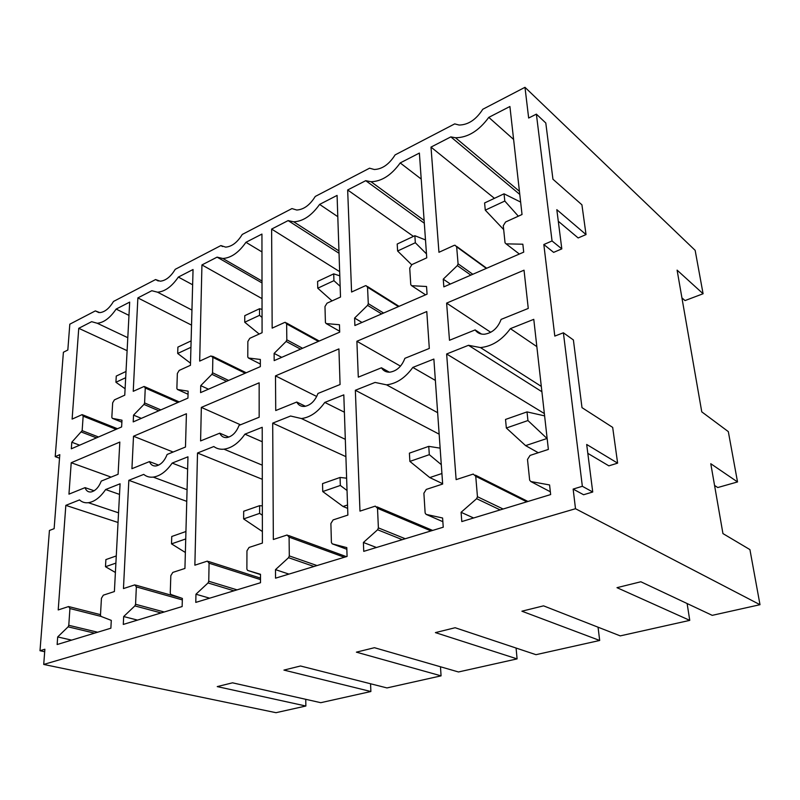 <?xml version="1.0" encoding="UTF-8"?>
<svg xmlns="http://www.w3.org/2000/svg" width="800" height="800" viewBox="0 0 800 800"><rect width="100%" height="100%" fill="white"/><g stroke="black" fill="none" stroke-linecap="round" stroke-linejoin="round"><path stroke-width="1.2" d="M454.7 123.89L395.1 154.9C389.17 164.31 382.23 169.18 374.28 169.5L369.57 168.19L315.26 196.45C309.91 205.08 303.74 209.6 296.75 210.03L291.95 208.58L242.25 234.45C237.37 242.41 231.84 246.64 225.65 247.12L220.88 245.57L175.23 269.32C170.75 276.73 165.74 280.69 160.22 281.2L155.57 279.56L113.49 301.45C109.34 308.37 104.79 312.1 99.83 312.62L95.34 310.9L69.81 324.19L67.83 350.02L63.4 352.25L55.21 456.64L59.8 454.65L54.13 528.67L49.43 530.47L40 650.72L44.88 649.24L43.72 664.44L575.5 508.72L573.15 489.08L582.35 486.29L563.39 332.79L554.8 336.09L543.83 244.53L552.05 240.96L536.38 114.14L528.66 118.03L524.98 87.31L482.77 109.28C476.13 119.62 468.25 124.88 459.13 125.04L454.7 123.89M101 616.41L111.29 620.38L110.87 628.2L57.14 644.53L57.69 636.94L68.11 626.84L68.78 625.29L69.93 608.54L68.61 606.55L58.21 609.94L65.83 505.36L79.53 499.91C81.97 502.17 84.92 503.1 88.37 502.7C94.56 501.72 100.31 497.33 105.62 489.54L120.08 483.79L114.39 591.55L103.33 595.17L101.44 598.27L100.47 615.2L101 616.41M111.83 417.38L112.33 418.33L121.98 420.21L121.62 426.94L71.32 448.8L71.79 442.24L82.15 430.65L83.15 416.18L82.14 414.62L72.12 419.1L78.75 328.31L91.63 321.68L97.24 323.25C103.84 322.64 110.14 317.91 116.13 309.08L129.68 302.11L124.76 395.17L114.42 399.87L112.67 402.79L111.83 417.38M68.95 494.15L85.06 487.64C86.15 490.77 88.1 492.22 90.92 491.99C95.27 491.06 98.72 487.43 101.27 481.09L118.09 474.28L119.83 442.06L71.22 462.73L68.95 494.15M143.74 474.39C146.41 476.6 149.58 477.51 153.24 477.11C160.13 476.07 166.44 471.39 172.18 463.08L187.96 456.81L184.93 568.45L172.81 572.41L170.82 575.67L170.25 593.24L170.87 594.48L182.37 598.42L182.14 606.55L123.29 624.43L123.68 616.55L134.87 605.9L135.57 604.28L136.35 586.9L134.85 584.86L123.46 588.57L128.83 480.32L143.74 474.39M176.87 388.51L177.44 389.48L188.13 391.16L187.94 398.11L133.21 421.9L133.54 415.13L143.95 404.43L144.6 402.94L145.26 388.02L144.14 386.44L133.24 391.31L137.87 297.9L151.81 290.72L157.54 292.19C164.9 291.6 171.84 286.56 178.35 277.07L193.05 269.51L190.45 365.3L179.2 370.41L177.35 373.47L176.87 388.51M131.93 468.69L149.46 461.6C150.73 464.74 152.88 466.2 155.9 465.97C160.72 464.99 164.46 461.15 167.13 454.46L185.48 447.03L186.42 413.74L133.51 436.24L131.93 468.69M213.81 446.53C216.72 448.68 220.11 449.55 223.99 449.17C231.71 448.08 238.69 443.08 244.93 434.16L262.22 427.29L262.39 543.08L249.06 547.44L246.95 550.86L246.88 569.13L247.6 570.41L260.5 574.28L260.51 582.73L195.78 602.4L195.96 594.22L208.03 582.95L208.75 581.25L209.08 563.2L207.38 561.11L194.87 565.19L197.51 453.01L213.81 446.53M247.78 357.04L248.45 358.02L260.34 359.46L260.34 366.63L200.58 392.61L200.74 385.63L211.9 374.32L212.56 372.78L212.85 357.38L211.04 355.93L199.68 361.1L201.94 264.93L217.09 257.14L222.83 258.49C231.1 257.95 238.8 252.55 245.94 242.3L261.94 234.07L262.08 332.72L249.79 338.31L247.85 341.51L247.78 357.04M200.59 440.92L219.75 433.18C221.21 436.33 223.56 437.79 226.8 437.56C232.18 436.54 236.27 432.47 239.07 425.37L259.16 417.24L259.15 382.82L201.34 407.4L200.59 440.92M290.58 416.02L301.43 418.55C310.16 417.42 317.95 412.05 324.78 402.42L343.81 394.86L347.87 515.08L333.13 519.91L330.89 523.51L331.41 542.53L332.26 543.85L346.79 547.61L347.08 556.43L275.54 578.17L275.49 569.64L288.55 557.69L289.3 555.91L289.09 537.13L287.15 534.99L273.34 539.49L272.7 423.13L290.58 416.02M325.42 322.58L326.19 323.57L339.46 324.73L339.7 332.14L274.17 360.62L274.12 353.41L286.13 341.43L286.82 339.82L286.64 323.93L285.27 322.31L284.59 322.48L272.17 328.13L271.62 229.09L288.12 220.6L293.75 221.81C303.11 221.36 311.72 215.55 319.61 204.4L337.08 195.41L340.51 297.05L327.03 303.18L324.98 306.55L325.42 322.58M275.73 410.54L296.74 402.04C298.41 405.18 300.99 406.64 304.46 406.43C310.51 405.36 315.01 401.04 317.97 393.46L340.07 384.53L338.92 348.9L275.49 375.87L275.73 410.54M375.07 382.43L386.54 384.84C396.51 383.69 405.27 377.89 412.82 367.42L433.87 359.06L442.66 484.04L426.28 489.41L423.89 493.21L425.14 513.03L426.14 514.39L442.6 518.01L443.24 527.21L363.74 551.36L363.4 542.48L377.61 529.76L378.39 527.88L377.51 508.32L375.3 506.13L359.98 511.12L355.35 390.27L375.07 382.43M410.77 284.69L411.67 285.7L426.54 286.5L427.07 294.16L354.89 325.53L354.6 318.08L367.58 305.35L368.29 303.66L367.55 287.25L366.04 285.62L365.22 285.82L351.58 292.02L347.66 189.97L365.72 180.68L371.02 181.73C381.69 181.42 391.42 175.15 400.21 162.93L419.38 153.07L426.75 257.84L411.9 264.59L409.72 268.13L410.77 284.69M358.3 377.15L381.47 367.79C383.37 370.88 386.17 372.34 389.89 372.16C396.75 371.05 401.75 366.43 404.89 358.32L429.31 348.44L426.78 311.54L356.88 341.27L358.3 377.15M468.48 345.3L480.45 347.57C491.96 346.43 501.94 340.12 510.39 328.64L533.78 319.34L548.37 449.42L530.06 455.42L527.5 459.45L529.65 480.15L530.83 481.54L549.58 484.95L550.65 494.57L461.8 521.57L461.09 512.3L476.64 498.69L477.45 496.72L475.75 476.31L473.24 474.07L456.13 479.63L446.64 353.98L468.48 345.3L541.9 391.74M505.05 242.84L506.1 243.86L522.84 244.21L523.72 252.14L443.84 286.87L443.25 279.16L457.33 265.59L458.08 263.81L456.66 246.85L455.01 245.21L454 245.44L438.95 252.29L431 147.1L450.84 136.89L455.5 137.75C467.76 137.67 478.86 130.88 488.79 117.37L509.91 106.5L522.03 214.51L505.59 221.99L503.27 225.72L505.05 242.84M449.49 340.28L475.15 329.91C477.28 332.94 480.33 334.38 484.28 334.25C492.15 333.11 497.76 328.17 501.12 319.4L528.26 308.43L524.03 270.19L446.62 303.11L449.49 340.28M370.57 683.77L370.87 691.52L320.78 702.69L232.51 682.82L217.24 686.6L305.86 706.02L275.99 712.69L43.72 664.44M370.87 691.52L283.93 670.09L300.5 665.99L386.97 687.93L441.07 675.85L356.39 652.16L374.44 647.7L458.48 671.97L517.09 658.89L435.41 632.61L455.13 627.73L535.98 654.68L599.69 640.47L521.9 611.2L543.54 605.85L620.25 635.88L689.76 620.37L616.99 587.67L640.85 581.77L712.23 615.35L760 604.7L575.5 508.72M524.98 87.31L695.15 250.35L703.09 293.75L677.1 270.13L701.76 411.85L728.32 431.62L737.53 481.94L710.78 463.72L722.94 533.58L749.92 549.6L760 604.7M687.12 603.54L689.76 620.37M598.05 627.19L599.69 640.47M516.08 648.05L517.09 658.89M440.48 666.77L441.07 675.85M305.74 699.31L305.86 706.02M737.53 481.94L717.75 487.54L714.56 485.45M703.09 293.75L685.02 300.58L681.92 297.86M220.88 245.57L222.52 246.53M155.57 279.56L158.28 280.99M95.34 310.9L98.84 312.59M563.39 332.79L573.39 339.95L582 407.65L612.68 427.4L617.62 463.14L608.86 465.85L587.82 453.35M617.62 463.14L586.69 444.47L592.73 492.01L583.59 494.74L573.15 489.08M536.38 114.14L545.79 122.99L552.94 179.21L581.92 204.81L586.03 234.57L578.16 237.95L558.29 221.24M586.03 234.57L556.82 209.67L561.81 248.88L553.63 252.38L543.83 244.53M446.62 303.11L490.75 332.3M475.15 329.91L481.53 334.08M488.79 117.37L513.61 139.44M519.77 194.42L450.84 136.89M431 147.1L494.43 198.33M443.25 279.16L450.37 284.03M510.39 328.64L536.84 346.62M446.64 353.98L544.35 413.55M461.09 512.3L473.6 517.98M356.88 341.27L400.49 366.14M381.47 367.79L389.35 372.18M400.21 162.93L421.21 179.06M424.32 223.24L365.72 180.68M347.66 189.97L413.45 236.39M354.6 318.08L361.99 322.44M412.82 367.42L435.37 380.41M355.35 390.27L439.15 434.17M363.4 542.48L376.45 547.5M275.49 375.87L316.71 396.48M296.74 402.04L305.47 406.29M319.61 204.4L337.8 216.68M339.04 253.28L288.12 220.6M271.62 229.09L339.65 271.64M274.12 353.41L281.71 357.34M324.78 402.42L344.4 412.2M272.7 423.13L345.9 456.64M275.49 569.64L288.92 574.1M201.34 407.4L240.5 424.79M219.75 433.18L228.86 437.09M245.94 242.3L261.96 251.92M262.01 282.93L217.09 257.14M201.94 264.93L262.03 298.62M200.74 385.63L208.45 389.19M244.93 434.16L262.24 441.74M197.51 453.01L262.3 479.29M195.96 594.22L209.64 598.19M133.51 436.24L173.13 452.03M149.46 461.6L158.66 465.12M178.35 277.07L192.64 284.78M137.87 297.9L191.54 325.12M133.54 415.13L141.34 418.36M172.18 463.08L187.63 469.1M128.83 480.32L186.75 501.35M123.68 616.55L137.51 620.11M71.22 462.73L111.09 477.11M85.06 487.64L94.14 490.78M116.13 309.08L128.98 315.38M78.75 328.31L127.11 350.67M71.79 442.24L79.63 445.19M105.62 489.54L119.52 494.4M65.83 505.36L118.04 522.48M57.69 636.94L71.6 640.13M561.81 248.88L552.05 240.96M592.73 492.01L582.35 486.29M59.53 458.2L55.21 456.64M44.69 651.74L40 650.72M538.27 452.73L525.6 445.62L506.35 428.01L505.52 419.44L527.02 411.9L544.61 415.87M506.35 428.01L527.94 420.55L527.02 411.9M525.6 445.62L547.02 438.48L527.94 420.55M503.67 229.57L485.28 210.14L484.59 202.96L504.03 193.82L520.63 202.07M485.28 210.14L504.8 201.05L504.03 193.82M518.33 216.19L504.8 201.05M442.63 483.69L429.76 477.57L409.88 461.4L409.4 453.15L428.76 446.36L440.13 448.14M409.88 461.4L429.31 454.67L428.76 446.36M429.76 477.57L441.92 473.52M441.29 464.65L429.31 454.67M411.64 264.73L397.61 251L397.2 244.03L414.87 235.72L425.49 239.93M397.61 251L415.33 242.74L414.87 235.72M426.47 253.88L415.33 242.74M347.64 508.37L343.04 506.48L322.74 491.55L322.54 483.61L340.08 477.46L346.62 478.18M322.74 491.55L340.33 485.46L340.08 477.46M343.04 506.48L347.53 504.98M347.04 490.5L340.33 485.46M332.04 300.91L317.76 288.2L317.59 281.44L333.72 273.86L339.8 275.83M317.76 288.2L333.93 280.67L333.72 273.86M340.15 286.31L333.93 280.67M262.38 531.53L243.63 518.92L243.68 511.26L259.63 505.67L262.34 505.87M243.63 518.92L259.63 513.38L259.63 505.67M262.35 515.25L259.63 513.38M259.18 334.04L244.73 322.23L244.77 315.67L259.54 308.73L262.05 309.39M244.73 322.23L259.54 315.33L259.54 308.73M262.06 317.42L259.54 315.33M185.36 552.48L171.51 543.87L171.75 536.49L185.93 531.51M171.51 543.87L185.73 538.96M190.51 363.18L177.69 353.47L177.9 347.1L191.11 340.89M177.69 353.47L190.94 347.3M115.4 572.47L105.48 566.72L105.89 559.59L116.27 555.94M105.48 566.72L115.89 563.12M125.1 388.74L115.92 382.26L116.27 376.06L126.01 371.48M115.92 382.26L125.69 377.71M486.33 268.4L456.66 246.85M458.08 263.81L472.81 274.27M470.83 275.13L457.33 265.59M506.1 243.86L519.35 254.04M526.8 501.82L475.75 476.31M477.45 496.72L503.12 509.02M500.17 509.91L476.64 498.69M530.83 481.54L550.34 491.78M398.43 306.61L367.55 287.25M368.29 303.66L383.62 313.04M381.62 313.91L367.58 305.35M411.67 285.7L425.56 294.81M431.01 530.93L377.51 508.32M378.39 527.88L405.27 538.75M402.25 539.66L377.61 529.76M426.14 514.39L442.86 521.69M318.39 341.4L286.64 323.93M286.82 339.82L302.58 348.27M300.56 349.15L286.13 341.43M326.19 323.57L339.67 331.26M344.33 557.26L289.09 537.13M289.3 555.91L317.03 565.56M313.97 566.49L288.55 557.69M332.26 543.85L346.85 549.28M245.2 373.22L212.85 357.38M212.56 372.78L228.61 380.43M226.59 381.31L211.9 374.32M248.45 358.02L260.34 364.01M260.5 579.61L209.08 563.2M208.75 581.25L237.05 589.86M233.96 590.8L208.03 582.95M247.6 570.41L260.5 574.58M178.02 402.42L145.26 388.02M144.6 402.94L160.83 409.89M158.81 410.77L143.95 404.43M177.44 389.48L188.05 394.25M182.32 599.9L136.35 586.9M135.57 604.28L164.23 611.99M161.13 612.93L134.87 605.9M116.13 429.32L83.15 416.18M82.15 430.65L98.5 436.99M96.49 437.86L81.53 432.08M112.33 418.33L121.87 422.2M100.93 616.38L69.93 608.54M68.78 625.29L97.64 632.22M94.54 633.16L68.11 626.84M519.42 191.3L455.5 137.75M486.69 268.24L456.56 246.34M541.3 386.4L480.45 347.57M527.96 501.47L475.42 475.16M424.12 220.45L371.02 181.73M399.05 306.34L367.38 286.46M437.64 412.68L386.54 384.84M432.65 530.43L377.04 506.87M338.96 250.93L293.75 221.81M319.23 341.03L286.4 322.94M345.31 439.33L301.43 418.55M346.37 556.64L288.55 535.51M262.01 281.04L222.83 258.49M246.23 372.77L212.56 356.26M262.28 465.17L223.99 449.17M260.5 578.13L208.51 561.48M191.95 310.07L157.54 292.19M179.22 401.9L144.96 386.8M187.07 489.71L153.24 477.11M181.29 598.05L135.78 585.13M127.8 337.69L97.24 323.25M117.48 428.74L82.83 414.9M118.55 512.83L88.37 502.7M100.5 614.65L69.38 606.75"/></g></svg>
